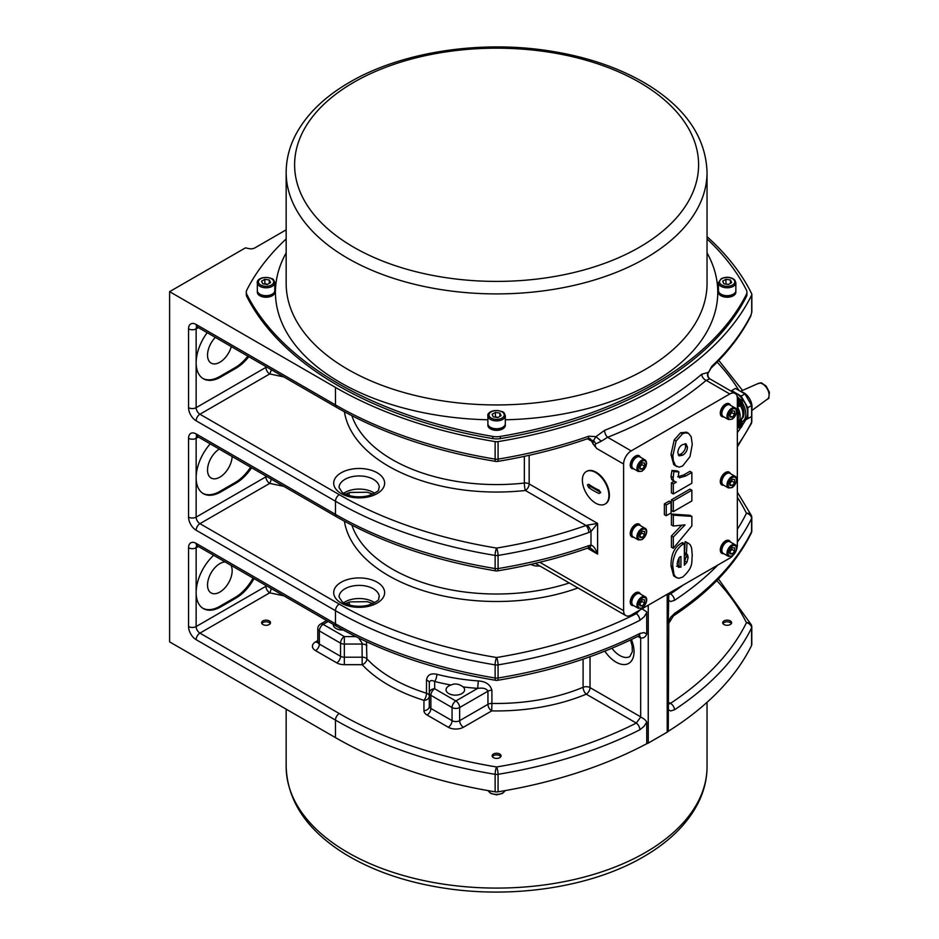 <?xml version="1.0" encoding="UTF-8"?>
<svg xmlns="http://www.w3.org/2000/svg" width="939" height="939" viewBox="0 0 939 939"><rect width="100%" height="100%" fill="white"/><g stroke="black" fill="none" stroke-linecap="round" stroke-linejoin="round"><path stroke-width="1.41" d="M733.019 555.418A10.728 6.186 -60 0 1 729.767 558.153L631.196 615.057A10.728 6.186 -60 0 1 625.832 615.585A10.728 6.186 -60 0 1 623.613 610.679L623.613 464.03A10.728 6.186 -60 0 1 631.196 450.896L729.767 393.981A10.728 6.186 -60 0 1 735.12 393.453A10.728 6.186 -60 0 1 737.35 398.359L737.35 545.019A10.728 6.186 -60 0 1 736.61 549.198M723.687 553.623A7.371 4.261 -60 0 1 721.809 553.317A7.371 4.261 -60 0 1 720.683 547.402A7.371 4.261 -60 0 1 725.495 540.911A7.371 4.261 -60 0 1 729.18 540.547A7.371 4.261 -60 0 1 730.389 542.014M723.687 485.217A7.371 4.261 -60 0 1 721.809 484.911A7.371 4.261 -60 0 1 720.683 479.007A7.371 4.261 -60 0 1 725.495 472.505A7.371 4.261 -60 0 1 729.18 472.141A7.371 4.261 -60 0 1 730.389 473.608M723.687 416.822A7.371 4.261 -60 0 1 721.809 416.505A7.371 4.261 -60 0 1 720.683 410.601A7.371 4.261 -60 0 1 725.495 404.11A7.371 4.261 -60 0 1 729.18 403.747A7.371 4.261 -60 0 1 730.389 405.214M633.637 605.608A7.371 4.261 -60 0 1 631.771 605.303A7.371 4.261 -60 0 1 630.644 599.387A7.371 4.261 -60 0 1 635.457 592.896A7.371 4.261 -60 0 1 639.142 592.532A7.371 4.261 -60 0 1 640.339 594M633.637 537.202A7.371 4.261 -60 0 1 631.771 536.897A7.371 4.261 -60 0 1 630.644 530.993A7.371 4.261 -60 0 1 635.457 524.49A7.371 4.261 -60 0 1 639.142 524.126A7.371 4.261 -60 0 1 640.339 525.594M633.637 468.796A7.371 4.261 -60 0 1 631.771 468.491A7.371 4.261 -60 0 1 630.644 462.587A7.371 4.261 -60 0 1 635.457 456.096A7.371 4.261 -60 0 1 639.142 455.732A7.371 4.261 -60 0 1 640.339 457.187M684.343 562.273L686.209 556.44L685.693 553.728L684.508 552.531L685.153 541.58L688.487 543.282L687.043 542.672L686.409 553.623L687.594 554.82L688.111 557.531L686.902 562.332L684.343 565.196L684.343 543.646L683.522 544.115C681.644 544.737 679.32 547.014 676.538 550.947C673.545 557.25 672.324 562.567 672.887 566.886L673.944 574.328L675.575 576.969L678.651 578.342L682.618 577.121C694.038 566.898 691.292 562.109 692.266 555.383L691.609 547.895L690.388 545.031L688.487 543.282M676.596 577.767L673.674 575.877L670.986 565.794C670.986 554.48 674.531 546.885 681.632 543.012L682.442 542.542L684.343 543.646M677.665 476.789L683.745 474.934L689.954 471.343L691.855 472.446L685.646 476.026L679.39 477.798M679.237 477.705L678.404 475.287L678.92 471.977L673.873 471.554L673.075 479.324L674.12 481.249L676.338 482.141L673.31 483.89L673.31 493.961L671.408 492.858L671.408 482.799L674.049 481.273M674.566 481.566L671.725 479.606L670.986 476.237L671.972 470.462L677.031 470.873L678.92 471.977M673.31 526.04L671.408 524.936L671.408 514.079L689.954 515.288L691.855 516.38L673.31 515.171L673.31 526.04L685.059 524.854L673.31 537.073L673.31 548.282L691.855 525.91L691.855 516.38M673.31 548.282L671.408 547.179L671.408 535.981L681.784 525.183M666.256 515.746L664.366 514.642L664.366 503.891L669.19 501.109L671.092 502.201L666.256 504.994L666.256 515.746L671.092 512.952L671.092 502.201M673.31 511.673L671.408 510.581L671.408 499.83L689.954 489.125L691.855 490.217L673.31 500.921L673.31 511.673L691.855 500.968L691.855 490.217M676.726 466.554L673.733 464.617L670.986 454.511L674.214 439.933L680.622 432.762L686.562 432.175L688.463 433.266L684.954 432.844L682.512 433.865L676.115 441.025L672.887 455.603L673.333 460.767L675.634 465.709L679.061 467.153L682.641 465.979L690.001 456.612L692.266 444.382L691.186 436.776L688.463 433.266M682.618 455.215L679.097 455.873L677.782 452.598C678.24 448.678 679.824 446.037 682.536 444.652L685.998 443.818L687.465 447.105C687.278 450.685 685.658 453.396 682.618 455.215L680.716 454.124C683.991 451.999 685.611 449.288 685.576 446.002L685.106 443.701M678.287 455.004L680.716 454.124M671.408 499.83L673.31 500.921M664.366 503.891L666.256 504.994M671.408 514.079L673.31 515.171M671.408 535.981L673.31 537.073M673.31 493.961L691.855 483.245L691.855 472.446M671.408 482.799L673.31 483.89M671.972 470.462L673.873 471.554M685.153 541.58L687.043 542.672M684.508 552.531L686.409 553.623M685.693 553.728L687.594 554.82M685.001 561.229L686.902 562.332M678.486 567.332L677.101 563.999C678.052 559.104 679.331 556.616 680.939 556.522L680.939 567.133L678.428 567.297M676.561 566.229L679.05 566.041L679.05 558.271M679.05 566.041L680.939 567.133M631.325 468.174A7.371 4.261 120 0 0 632.698 468.256M639.4 456.647A7.371 4.261 120 0 0 638.637 455.509M631.325 536.568A7.371 4.261 120 0 0 632.698 536.65M639.4 525.054A7.371 4.261 120 0 0 638.637 523.903M631.325 604.974A7.371 4.261 120 0 0 632.698 605.056M639.4 593.448A7.371 4.261 120 0 0 638.637 592.309M721.363 416.188A7.371 4.261 120 0 0 722.737 416.27M729.439 404.662A7.371 4.261 120 0 0 728.676 403.524M721.363 484.583A7.371 4.261 120 0 0 722.737 484.677M729.439 473.068A7.371 4.261 120 0 0 728.676 471.918M721.363 552.989A7.371 4.261 120 0 0 722.737 553.071M729.439 541.463A7.371 4.261 120 0 0 728.676 540.324M729.767 393.981L706.175 380.365L709.802 378.84A5.364 4.812 117.2 0 1 707.9 372.49L701.738 374.238A368.604 212.813 180 0 1 604.587 430.332A5.364 2.465 -111.5 0 0 607.603 437.269A373.968 215.911 0 0 0 706.175 380.365A5.364 3.615 49.7 0 1 701.738 374.238M709.802 378.84L709.872 378.875C708.1 377.302 707.501 375.424 708.065 373.229L711.739 366.386A4.026 2.805 46.6 0 1 711.069 368.1L711.069 368.1C728.195 351.89 741.411 334.589 750.707 316.22L750.707 316.22A4.026 3.157 -153.2 0 0 750.989 315.058A368.604 212.813 180 0 1 711.739 366.386M604.587 430.332L595.96 436.647L601.277 441.224L607.603 437.269L631.196 450.896M588.8 436.212A368.604 212.813 180 0 1 498.069 459.112A5.364 1.197 80.7 0 1 497.47 461.425C529.338 456.178 559.444 448.572 587.791 438.619L587.791 438.619A5.364 2.277 -109.4 0 0 588.8 436.212L595.96 436.647L593.53 440.544L592.932 443.76L596.723 448.502C595.162 446.459 594.798 444.945 595.596 443.971L601.277 441.224M750.707 316.22L751.846 311.901A4.026 2.324 180 0 1 751.693 312.534L750.989 315.058M707.044 236.675A368.604 212.813 180 0 1 751.693 293.754A4.026 2.324 180 0 1 751.846 294.388A4.026 2.324 180 0 1 751.693 295.022A368.604 212.813 180 0 1 498.069 441.6A5.364 3.099 180 0 1 495.135 441.6A368.604 212.813 180 0 1 335.481 387.42L169.607 291.653L245.431 247.873L249.175 248.659A5.364 3.099 0 0 0 254.798 247.943L286.16 229.832M707.044 238.917A361.902 208.939 180 0 1 746.399 290.034A13.404 7.735 180 0 1 746.939 292.205L746.939 294.388A13.404 7.735 180 0 1 746.399 296.56A361.902 208.939 180 0 1 500.358 438.607A13.404 7.735 180 0 1 492.846 438.607A361.902 208.939 180 0 1 246.816 296.56A13.404 7.735 180 0 1 246.276 294.388L246.276 292.205A13.404 7.735 180 0 1 246.816 290.034A361.902 208.939 180 0 1 286.16 238.917M746.939 292.205A13.404 7.735 180 0 1 746.399 294.365A361.902 208.939 180 0 1 500.358 436.424A13.404 7.735 180 0 1 492.846 436.424A361.902 208.939 180 0 1 246.816 294.365A13.404 7.735 180 0 1 246.276 292.205M505.299 424.944A8.709 5.035 180 0 1 505.311 425.308A8.709 5.035 180 0 1 502.764 428.865A8.709 5.035 180 0 1 493.268 429.956A8.709 5.035 180 0 1 487.893 425.308A8.709 5.035 180 0 1 487.916 424.944M274.751 291.841A8.709 5.035 180 0 1 274.775 292.205A8.709 5.035 180 0 1 272.216 295.762A8.709 5.035 180 0 1 262.72 296.853A8.709 5.035 180 0 1 257.345 292.205A8.709 5.035 180 0 1 257.368 291.841M735.847 291.841A8.709 5.035 180 0 1 735.859 292.205A8.709 5.035 180 0 1 733.312 295.762A8.709 5.035 180 0 1 723.816 296.853A8.709 5.035 180 0 1 718.441 292.205A8.709 5.035 180 0 1 718.464 291.841M735.836 291.055A8.709 5.035 180 0 1 735.859 291.477A8.709 5.035 180 0 1 733.312 295.034A8.709 5.035 180 0 1 723.816 296.125A8.709 5.035 180 0 1 718.441 291.477A8.709 5.035 180 0 1 718.476 291.055M735.859 290.632A8.709 5.035 180 0 1 727.15 295.668A8.709 5.035 180 0 1 718.441 290.632L718.441 282.756A8.709 5.035 0 0 0 727.15 287.78A8.709 5.035 0 0 0 735.859 282.756L735.859 290.632M722.666 281.184L725.953 279.282L730.436 279.986L731.634 282.569L728.359 284.47L723.863 283.778L722.666 281.184M728.547 284.353L725.53 284.036M725.953 283.66L725.953 279.282M730.436 279.986L730.436 283.261M505.288 424.158A8.709 5.035 180 0 1 505.311 424.581A8.709 5.035 180 0 1 502.764 428.137A8.709 5.035 180 0 1 493.268 429.229A8.709 5.035 180 0 1 487.893 424.581A8.709 5.035 180 0 1 487.928 424.158M502.764 427.292A8.709 5.035 180 0 1 493.268 428.384A8.709 5.035 180 0 1 487.893 423.735L487.893 415.86A8.709 5.035 0 0 0 493.268 420.508A8.709 5.035 0 0 0 502.764 419.416A8.709 5.035 0 0 0 505.311 415.86L505.311 423.735A8.709 5.035 180 0 1 502.764 427.292M501.086 415.672L497.811 417.573L493.315 416.881L492.118 414.287L495.405 412.397L499.888 413.09L501.086 415.672M497.999 417.456L495.405 416.775L495.405 412.397M499.888 416.364L499.888 413.09M274.74 291.055A8.709 5.035 180 0 1 274.775 291.477A8.709 5.035 180 0 1 272.216 295.034A8.709 5.035 180 0 1 262.72 296.125A8.709 5.035 180 0 1 257.345 291.477A8.709 5.035 180 0 1 257.38 291.055M272.216 294.189A8.709 5.035 180 0 1 262.72 295.28A8.709 5.035 180 0 1 257.345 290.632L257.345 282.756A8.709 5.035 0 0 0 262.72 287.404A8.709 5.035 0 0 0 272.216 286.313A8.709 5.035 0 0 0 274.775 282.756L274.775 290.632A8.709 5.035 180 0 1 272.216 294.189M270.538 282.569L267.263 284.47L262.767 283.778L261.57 281.184L264.857 279.282L269.34 279.986L270.538 282.569M267.451 284.353L264.857 283.66L264.857 279.282M269.34 283.261L269.34 279.986M667.206 594.258L667.206 732.162A5.364 3.099 0 0 0 668.263 731.293A368.604 212.813 0 0 0 751.587 645.457A5.364 3.099 0 0 0 751.799 644.612L751.799 627.099A5.364 3.099 180 0 1 751.587 627.945A5.364 4.214 -153.7 0 0 746.435 622.721A363.252 209.714 180 0 1 670.434 703.381A5.364 3.298 56.6 0 1 674.472 709.802A368.604 212.813 0 0 0 751.587 627.945L751.587 645.457M667.206 732.162L648.25 743.101L648.25 605.209M169.607 291.653L169.607 641.877L335.481 737.631A368.604 212.813 0 0 0 495.135 791.823A5.364 3.099 0 0 0 498.069 791.823A368.604 212.813 0 0 0 646.748 743.711A5.364 3.099 0 0 0 648.25 743.101M668.779 593.354L668.263 621.653C669.155 623.449 668.803 623.742 667.206 622.522M673.38 615.925L673.38 615.925C709.72 591.863 735.671 564.28 751.247 533.164A5.364 4.214 -153.7 0 0 751.587 531.638A368.604 212.813 180 0 1 674.472 613.484A5.364 3.298 56.6 0 1 673.38 615.925L668.779 623.273L668.263 731.293M668.263 709.614L670.657 710.964L674.472 709.802M668.779 702.431L670.434 703.381L668.779 704.015M724.004 624.541A4.46 2.571 180 0 1 722.701 622.721A4.46 2.571 180 0 1 727.15 620.151A4.46 2.571 180 0 1 731.61 622.721A4.46 2.571 180 0 1 728.852 625.092A4.46 2.571 180 0 1 724.004 624.541M668.263 600.174L670.657 601.523L674.472 600.35A368.604 212.813 0 0 0 717.901 564.996M683.193 585.032A363.252 209.714 180 0 1 670.434 593.941A5.364 3.298 56.6 0 1 674.472 600.35M669.108 593.166L670.434 593.941L668.779 594.575M674.472 613.484L670.657 617.263L668.263 621.641M639.565 635.621L640.668 637.839C643.332 638.461 645.351 637.205 646.748 634.071L646.678 611.876L642.041 608.801M646.748 743.711L646.748 722.032C645.656 720.107 643.626 718.441 640.668 717.044L636.313 723.077A363.252 209.714 180 0 1 496.602 766.963A5.364 1.197 80.7 0 1 498.069 774.311A5.364 3.099 180 0 1 495.135 774.311L495.135 791.823M498.069 791.823L498.069 774.311A368.604 212.813 0 0 0 639.846 729.791A5.364 2.887 -116.8 0 0 636.313 723.077L586.241 694.167A5.364 2.571 -112.7 0 1 583.096 687.289A5.364 3.099 180 0 1 590.032 687.606L590.032 656.713M639.846 729.791L644.119 726.281L646.748 722.032M269.211 620.902A4.46 2.571 180 0 1 270.514 622.721A4.46 2.571 180 0 1 266.054 625.292A4.46 2.571 180 0 1 261.605 622.721A4.46 2.571 180 0 1 264.352 620.339A4.46 2.571 180 0 1 269.211 620.902M493.456 754.005A4.46 2.571 180 0 1 498.304 753.454A4.46 2.571 180 0 1 501.062 755.825A4.46 2.571 180 0 1 496.602 758.395A4.46 2.571 180 0 1 492.153 755.825A4.46 2.571 180 0 1 493.456 754.005M646.748 634.071L644.119 632.581L639.846 633.473A368.604 212.813 180 0 1 498.069 678.005A5.364 1.197 80.7 0 1 497.47 680.317C550.148 671.573 597.239 656.772 638.731 635.938L638.731 635.938A5.364 2.887 -116.8 0 0 639.846 633.473M639.799 610.092L636.313 613.636A363.252 209.714 180 0 1 496.602 657.511A5.364 1.197 80.7 0 1 498.069 664.871A368.604 212.813 0 0 0 639.846 620.339A5.364 2.887 -116.8 0 0 636.313 613.636L634.987 612.874M639.846 620.339L644.119 616.841L646.748 612.592M587.791 438.619L590.431 438.748L592.932 443.76M254.011 578.588A34.849 20.118 -60 0 1 235.959 598.096L220.794 606.852A34.849 20.118 -60 0 1 203.364 608.578A34.849 20.118 -60 0 1 196.145 592.626A34.849 20.118 -60 0 1 213.646 555.289M202.906 608.296A34.849 20.118 120 0 0 219.843 606.301L235.008 597.544A34.849 20.118 120 0 0 253.061 578.048M225.172 561.945A17.43 10.059 120 0 0 209.796 575.431A17.43 10.059 120 0 0 211.134 592.943A17.43 10.059 120 0 0 224.562 588.272A17.43 10.059 120 0 0 232.168 570.736A17.43 10.059 120 0 0 230.959 565.278M497.47 570.877A5.364 5.364 0 0 1 495.733 570.877A5.364 1.197 99.3 0 1 495.135 568.564A5.364 3.099 0 0 0 498.069 568.564A5.364 1.197 80.7 0 1 497.47 570.877C529.338 565.618 559.444 558.024 587.791 548.071L587.791 548.071A5.364 2.277 -109.4 0 0 588.8 545.653A368.604 212.813 180 0 1 498.069 568.564L498.069 555.43A5.364 3.099 180 0 1 495.135 555.43L495.135 568.564A368.604 212.813 180 0 1 335.481 514.372L196.145 433.935A10.728 6.186 -120 0 0 188.563 438.313L188.563 517.107A10.728 6.186 -120 0 0 196.145 530.242L335.481 610.679A368.604 212.813 0 0 0 495.135 664.871L495.135 678.005A5.364 3.099 0 0 0 498.069 678.005L498.069 664.871A5.364 3.099 180 0 1 495.135 664.871A5.364 1.197 99.3 0 1 496.602 657.511A363.252 209.714 180 0 1 339.272 604.117L199.937 523.669L269.704 483.397A5.364 1.502 101.9 0 0 271.218 479.09M587.791 548.071L588.894 547.789A5.364 2.934 -97.8 0 0 590.995 545.113L588.8 545.653M588.894 547.789L591.136 548.529L597.603 554.08C595.572 548.658 593.366 545.676 590.995 545.113L590.995 531.509A5.364 1.549 -120 0 0 587.298 525.124L586.018 525.5A363.252 209.714 180 0 1 496.602 548.071A5.364 1.197 80.7 0 1 498.069 555.43A368.604 212.813 0 0 0 588.8 532.519A5.364 2.277 -109.4 0 0 586.018 525.5L525.359 490.475A5.364 0.822 83.7 0 1 524.349 483.057A5.364 3.099 180 0 1 529.15 483.914L529.15 455.309M588.8 532.519L590.995 531.509L597.603 523.434L587.298 525.124M251.57 467.739A34.849 20.118 -60 0 1 235.959 483.186L220.794 491.93A34.849 20.118 -60 0 1 203.364 493.668A34.849 20.118 -60 0 1 196.145 477.705A34.849 20.118 -60 0 1 210.23 443.877M202.906 493.374A34.849 20.118 120 0 0 219.843 491.39L235.008 482.634A34.849 20.118 120 0 0 250.619 467.188M219.245 449.077A17.43 10.059 120 0 0 208.352 464.453A17.43 10.059 120 0 0 211.134 478.021A17.43 10.059 120 0 0 224.28 473.643A17.43 10.059 120 0 0 232.156 456.53M248.788 356.691A34.849 20.118 -60 0 1 235.959 368.264L220.794 377.02A34.849 20.118 -60 0 1 203.364 378.746A34.849 20.118 -60 0 1 196.145 362.794A34.849 20.118 -60 0 1 207.202 332.676M202.906 378.464A34.849 20.118 120 0 0 219.843 376.469L235.008 367.712A34.849 20.118 120 0 0 247.849 356.151M215.336 337.383A17.43 10.059 120 0 0 211.134 363.111A17.43 10.059 120 0 0 231.311 346.597M266.676 585.901A5.364 3.099 0 0 0 265.913 586.276A5.364 3.099 -120 0 0 269.704 592.838A5.364 1.502 101.9 0 0 271.218 588.53M347.254 604.34A5.364 1.502 101.9 0 0 347.489 602.709M266.676 476.46A5.364 3.099 0 0 0 265.913 476.824A5.364 3.099 -120 0 0 269.704 483.397L283.824 486.355M347.254 494.9A5.364 1.502 101.9 0 0 347.489 493.268M266.676 367.02A5.364 3.099 0 0 0 265.913 367.384A5.364 3.099 -120 0 0 269.704 373.957A5.364 1.502 101.9 0 0 271.218 369.649M530.558 564.433L534.796 565.853L540.089 566.088M586.511 471.448A18.768 10.834 60 0 1 586.746 471.308A18.768 10.834 60 0 1 601.206 476.331A18.768 10.834 60 0 1 609.388 495.217A18.768 10.834 60 0 1 605.502 503.809A18.768 10.834 60 0 1 605.268 503.938M608.918 495.487A18.768 10.834 60 0 1 605.033 504.079A18.768 10.834 60 0 1 586.265 493.245A18.768 10.834 60 0 1 586.265 471.578A18.768 10.834 60 0 1 600.725 476.601A18.768 10.834 60 0 1 608.918 495.487M588.659 484.207L587.415 484.923L588.659 484.207A60.284 34.802 0 0 0 599.094 490.217L600.69 492.588L599.094 493.503A60.284 34.802 180 0 1 588.659 487.482L590.431 486.461A2.007 1.162 -120 0 1 589.07 484.501M587.415 484.923L588.659 487.482M600.678 492.376L590.431 486.461M583.096 659.131L583.096 687.289A147.446 85.12 180 0 1 491.907 703.428L491.731 710.893A152.811 88.219 0 0 0 586.241 694.167A5.364 3.099 -60 0 0 590.032 687.606L640.492 716.739M349.871 605.162L349.461 604.082L349.285 605.009M358.757 638.062L362.02 642.957L362.172 657.194A5.364 3.099 0 0 1 366.891 658.814A5.364 3.85 -43.1 0 1 362.172 664.671A152.811 88.219 0 0 0 423.947 700.33A5.364 2.078 107.3 0 0 426.494 693.228A147.446 85.12 180 0 1 366.891 658.814L366.445 641.724M463.15 686.914A9.273 5.352 180 0 1 464.594 689.789A9.273 5.352 180 0 1 455.321 695.142A9.273 5.352 180 0 1 446.048 689.789A9.273 5.352 180 0 1 451.037 685.036C454.887 683.181 458.925 683.803 463.15 686.914A152.811 88.219 0 0 0 477.669 688.369C483.209 687.641 486.637 688.58 487.94 691.198L487.94 704.332A5.364 3.099 0 0 1 491.907 703.428L491.907 690.294C490.24 684.543 485.721 681.421 478.338 680.928A147.446 85.12 180 0 1 436.846 674.272C430.778 672.97 427.327 674.906 426.494 680.094L426.494 693.228A5.364 3.099 0 0 1 429.311 695.952L429.311 706.257A5.364 4.378 180 0 1 423.947 710.635A10.728 6.186 0 0 0 427.092 715.013L448.267 727.232A10.728 6.186 0 0 0 463.432 727.232L491.731 710.893A5.364 3.099 -120 0 1 487.94 704.332L459.641 720.671A5.364 3.099 -120 0 0 463.432 727.232M269.164 622.545A4.46 2.571 180 0 1 269.211 622.569L269.211 622.569A4.46 2.571 180 0 1 270.268 623.555M261.84 623.555A4.46 2.571 180 0 1 262.908 622.569A4.46 2.571 180 0 1 262.955 622.545M261.887 623.613A4.331 2.5 180 0 1 262.99 622.522A4.331 2.5 180 0 1 269.117 622.522L269.117 622.522A4.331 2.5 180 0 1 270.232 623.613M492.388 756.658A4.46 2.571 180 0 1 493.456 755.672A4.46 2.571 180 0 1 493.503 755.649M499.712 755.649A4.46 2.571 180 0 1 499.759 755.672A4.46 2.571 180 0 1 500.816 756.658M492.435 756.728A4.331 2.5 180 0 1 493.538 755.625L493.538 755.625A4.331 2.5 180 0 1 499.665 755.625A4.331 2.5 180 0 1 500.78 756.728M722.936 623.555A4.46 2.571 180 0 1 724.004 622.569A4.46 2.571 180 0 1 724.051 622.545L724.086 622.522A4.331 2.5 180 0 1 730.213 622.522A4.331 2.5 180 0 1 731.328 623.613M730.26 622.545A4.46 2.571 180 0 1 730.307 622.569A4.46 2.571 180 0 1 731.364 623.555M722.983 623.613A4.331 2.5 180 0 1 724.086 622.522M343.228 630.01A9.273 5.352 180 0 1 333.263 624.67A9.273 5.352 180 0 1 333.275 624.353M423.947 710.635L423.947 700.33A5.364 4.378 180 0 0 429.311 695.952M355.787 636.583L344.331 636.583A5.364 3.099 120 0 0 340.54 643.156L340.54 656.291A5.364 3.099 180 0 0 344.331 657.194L362.172 657.194L362.172 664.671L344.331 664.671A10.728 6.186 0 0 1 336.749 662.852A5.364 3.099 120 0 0 340.54 656.291L319.366 644.06A5.364 3.099 -60 0 1 315.574 650.633L336.749 662.852M436.846 674.272A5.364 1.772 -75.6 0 1 434.675 681.479C431.529 679.953 429.745 680.399 429.311 682.817L429.311 693.123A5.364 3.099 0 0 0 430.884 695.306A5.364 3.099 -60 0 1 434.675 688.745L455.849 700.975A5.364 3.099 120 0 0 452.058 707.536A5.364 3.099 0 0 0 459.641 707.536A5.364 3.099 -120 0 0 455.849 700.975L477.669 688.369L478.338 680.928M737.35 411.411L738.359 413.172L738.359 424.123L737.35 424.71M738.359 423.395A15.951 9.214 -120 0 0 737.35 407.35M739.697 420.649L740.167 420.684A3.756 2.171 -60 0 1 740.507 420.836L741.458 421.435A3.709 2.136 120 0 0 739.615 421.564A3.709 2.136 120 0 0 739.322 421.74M740.425 422.656A2.958 1.702 -60 0 1 742.162 425.308A2.958 1.702 -60 0 1 738.547 427.315A2.958 1.702 -60 0 1 740.425 422.656M740.613 424.322L741.223 424.628A6.62 4.636 -53.8 0 0 741.481 424.099A6.62 5.986 115.2 0 1 741.27 424.663L740.988 424.51A6.69 4.484 -120.3 0 0 740.894 423.653A1.855 1.068 120 0 0 740.519 423.853A6.69 3.357 62.2 0 1 740.671 424.686L740.178 425.52A6.69 3.181 179.8 0 1 739.38 425.766A1.855 1.068 120 0 0 739.38 426.2A6.69 4.331 2.5 0 0 740.167 425.883L740.378 426.036A6.62 4.66 -62.9 0 1 740.038 426.529A6.62 5.974 130.3 0 0 740.437 426.071L740.648 426.177A6.69 3.815 68.4 0 1 740.46 426.881A1.855 1.068 120 0 0 740.836 426.67A6.69 4.026 -126.5 0 0 740.965 426.013L741.458 425.167A6.69 3.85 8.4 0 0 741.974 424.768L741.575 424.71M739.803 425.637L740.46 426.06M741.446 425.743L739.744 424.745M741.071 424.498L739.768 424.005M740.19 425.977L739.122 425.097M739.052 399.275L737.749 398.523A4.026 2.324 120 0 0 737.35 398.371M741.716 404.697A2.676 1.549 -120 0 0 741.857 405.002A13.404 7.735 60 0 1 741.857 418.817A2.676 1.549 -120 0 0 741.434 419.956L741.434 421.318A4.026 2.324 -60 0 1 741.434 421.423C743.007 428.278 741.423 427.315 737.749 427.855L737.35 427.644M737.35 400.566A3.756 2.171 -60 0 1 740.507 399.333L741.458 399.932A3.709 2.136 120 0 0 737.35 402.772M740.378 406A2.958 1.702 -60 0 1 738.57 403.43A2.958 1.702 -60 0 1 742.186 401.329A2.958 1.702 -60 0 1 740.378 406M740.66 404.674L740.437 404.568A6.62 5.974 127.6 0 1 740.049 405.026A6.62 4.648 -64.5 0 0 740.39 404.545L740.66 404.674A6.69 3.744 67.3 0 1 740.495 405.366A1.855 1.068 120 0 0 740.859 405.143A6.69 3.944 -127.5 0 0 740.977 404.486L741.458 403.653A6.69 3.944 7.5 0 0 741.974 403.23L741.587 403.171M740.39 403.653L740.167 404.028A6.69 3.263 178.8 0 1 739.38 404.298A1.855 1.068 120 0 0 739.38 404.721L739.38 404.721A6.69 4.413 1.4 0 0 740.167 404.392L739.815 404.157M740.589 402.819L741.211 403.124A6.62 4.648 -55.5 0 0 741.458 402.585A6.62 5.974 112.5 0 1 741.258 403.148L740.977 403.007A6.69 4.413 -121.4 0 0 740.859 402.15A1.855 1.068 120 0 0 740.495 402.373A6.69 3.263 61.2 0 1 740.66 403.183L740.437 403.559M741.458 404.216L739.756 403.23M740.202 404.474L739.122 403.594M741.059 402.984L739.756 402.502M738.43 406.564L737.444 407.139A2.676 1.549 -120 0 0 737.585 407.467A13.404 7.735 -120 0 1 739.345 412.374M740.448 419.698L740.284 419.792A12.066 6.96 -120 0 0 740.448 419.698A12.066 6.96 -120 0 0 740.554 405.953M737.444 407.139A12.066 6.96 60 0 1 740.073 416.634M741.869 421.775A15.951 9.214 -120 0 0 742.479 421.482A15.951 9.214 -120 0 0 742.444 402.995M739.721 399.122A15.951 9.214 -120 0 0 737.162 396.54M742.479 421.482L744.369 420.379A15.951 9.214 -120 0 0 747.679 413.078A15.951 9.214 -120 0 0 732.901 392.173M730.941 391.035L731.657 390.624L741.141 396.094L747.843 407.702L747.843 418.641L742.045 421.987M747.843 418.641L751.634 416.458L751.634 405.519L744.932 393.911L735.448 388.429L731.657 390.624M747.843 407.702L751.634 405.519M741.141 396.094L744.932 393.911M751.634 409.521A11.397 6.573 -120 0 0 749.674 398.899A11.397 6.573 -120 0 0 741.458 391.903M751.634 410.66L767.468 399.098A9.085 5.247 -120 0 0 767.198 388.793A9.085 5.247 -120 0 0 758.407 383.394L740.472 391.328M738.359 413.172L737.35 413.759M632.381 468.045A6.702 3.873 -60 0 1 632.111 467.915A6.702 3.873 -60 0 1 630.715 464.852A6.702 3.873 -60 0 1 633.649 458.103A6.702 3.873 -60 0 1 638.813 456.307A6.702 3.873 -60 0 1 639.06 456.471M632.933 468.361A6.702 3.873 -60 0 1 632.628 468.221A6.702 3.873 -60 0 1 631.243 465.145A6.702 3.873 -60 0 1 634.165 458.408A6.702 3.873 -60 0 1 639.33 456.612A6.702 3.873 -60 0 1 639.612 456.8M633.215 468.549A6.702 3.873 -60 0 1 633.215 460.814A6.702 3.873 -60 0 1 639.917 456.941L645.034 459.899A6.702 3.873 120 0 0 638.332 463.772A6.702 3.873 120 0 0 638.332 471.507L633.215 468.549M644.624 463.08L644.624 466.249L642.253 469.195L639.882 468.984L639.882 465.814L642.253 462.868L644.624 463.08M639.4 467.552L641.771 464.605L641.607 463.666M641.771 464.605L644.624 466.249M642.253 469.195L639.882 467.822M722.42 416.059A6.702 3.873 -60 0 1 722.15 415.93A6.702 3.873 -60 0 1 720.765 412.867A6.702 3.873 -60 0 1 723.687 406.118A6.702 3.873 -60 0 1 728.852 404.322A6.702 3.873 -60 0 1 729.098 404.486M722.971 416.376A6.702 3.873 -60 0 1 722.666 416.235A6.702 3.873 -60 0 1 721.281 413.16A6.702 3.873 -60 0 1 724.204 406.423A6.702 3.873 -60 0 1 729.368 404.627A6.702 3.873 -60 0 1 729.65 404.815M721.868 413.5A6.702 3.873 -60 0 1 724.791 406.751A6.702 3.873 -60 0 1 729.955 404.955L735.073 407.913A6.702 3.873 120 0 0 729.908 409.709A6.702 3.873 120 0 0 726.986 416.458A6.702 3.873 120 0 0 728.371 419.522L723.253 416.564A6.702 3.873 -60 0 1 721.868 413.5M729.92 416.998L729.92 413.841L732.291 410.883L734.662 411.094L734.662 414.263L732.291 417.209L729.92 416.998M729.45 415.566L731.821 412.62L731.657 411.681M731.821 412.62L734.662 414.263M729.92 415.836L732.291 417.209M632.381 536.451A6.702 3.873 -60 0 1 632.111 536.322A6.702 3.873 -60 0 1 630.715 533.246A6.702 3.873 -60 0 1 633.649 526.509A6.702 3.873 -60 0 1 638.813 524.713A6.702 3.873 -60 0 1 639.06 524.878M632.933 536.768A6.702 3.873 -60 0 1 632.628 536.615A6.702 3.873 -60 0 1 631.243 533.552A6.702 3.873 -60 0 1 634.165 526.802A6.702 3.873 -60 0 1 639.33 525.007A6.702 3.873 -60 0 1 639.612 525.194M631.818 533.892A6.702 3.873 -60 0 1 634.752 527.143A6.702 3.873 -60 0 1 639.917 525.347L645.034 528.305A6.702 3.873 120 0 0 639.87 530.101A6.702 3.873 120 0 0 636.947 536.838A6.702 3.873 120 0 0 638.332 539.913L633.215 536.955A6.702 3.873 -60 0 1 631.818 533.892M639.882 537.378L639.882 534.221L642.253 531.274L644.624 531.486L644.624 534.643L642.253 537.589L639.882 537.378M639.4 535.946L641.771 533L644.624 534.643M639.882 536.228L642.253 537.589M641.771 533L641.607 532.073M722.42 484.465A6.702 3.873 -60 0 1 722.15 484.336A6.702 3.873 -60 0 1 720.765 481.261A6.702 3.873 -60 0 1 723.687 474.524A6.702 3.873 -60 0 1 728.852 472.728A6.702 3.873 -60 0 1 729.098 472.892M722.971 484.782A6.702 3.873 -60 0 1 722.666 484.63A6.702 3.873 -60 0 1 721.281 481.566A6.702 3.873 -60 0 1 724.204 474.817A6.702 3.873 -60 0 1 729.368 473.021A6.702 3.873 -60 0 1 729.65 473.221M721.868 481.907A6.702 3.873 -60 0 1 724.791 475.157A6.702 3.873 -60 0 1 729.955 473.362L735.073 476.319A6.702 3.873 120 0 0 729.908 478.115A6.702 3.873 120 0 0 726.986 484.853A6.702 3.873 120 0 0 728.371 487.928L723.253 484.97A6.702 3.873 -60 0 1 721.868 481.907M729.92 485.393L729.92 482.235L732.291 479.289L734.662 479.5L734.662 482.658L732.291 485.604L729.92 485.393M729.45 483.972L731.821 481.014L731.657 480.087M731.821 481.014L734.662 482.658M729.92 484.242L732.291 485.604M632.381 604.857A6.702 3.873 -60 0 1 632.111 604.716A6.702 3.873 -60 0 1 630.715 601.653A6.702 3.873 -60 0 1 633.649 594.903A6.702 3.873 -60 0 1 638.813 593.108A6.702 3.873 -60 0 1 639.06 593.284M632.933 605.162A6.702 3.873 -60 0 1 632.628 605.021A6.702 3.873 -60 0 1 631.243 601.946A6.702 3.873 -60 0 1 634.165 595.209A6.702 3.873 -60 0 1 639.33 593.413A6.702 3.873 -60 0 1 639.612 593.601M631.818 602.286A6.702 3.873 -60 0 1 634.752 595.549A6.702 3.873 -60 0 1 639.917 593.753L645.034 596.699A6.702 3.873 120 0 0 639.87 598.495A6.702 3.873 120 0 0 636.947 605.244A6.702 3.873 120 0 0 638.332 608.308L633.215 605.362A6.702 3.873 -60 0 1 631.818 602.286M639.882 605.784L639.882 602.627L642.253 599.681L644.624 599.892L644.624 603.049L642.253 605.995L639.882 605.784M639.4 604.352L641.771 601.406L644.624 603.049M639.882 604.622L642.253 605.995M641.771 601.406L641.607 600.467M722.42 552.871A6.702 3.873 -60 0 1 722.15 552.731A6.702 3.873 -60 0 1 720.765 549.667A6.702 3.873 -60 0 1 723.687 542.918A6.702 3.873 -60 0 1 728.852 541.122A6.702 3.873 -60 0 1 729.098 541.298M722.971 553.177A6.702 3.873 -60 0 1 722.666 553.036A6.702 3.873 -60 0 1 721.281 549.972A6.702 3.873 -60 0 1 724.204 543.223A6.702 3.873 -60 0 1 729.368 541.427A6.702 3.873 -60 0 1 729.65 541.615M721.868 550.301A6.702 3.873 -60 0 1 724.791 543.564A6.702 3.873 -60 0 1 729.955 541.768L735.073 544.714A6.702 3.873 120 0 0 729.908 546.51A6.702 3.873 120 0 0 726.986 553.259A6.702 3.873 120 0 0 728.371 556.322L723.253 553.376A6.702 3.873 -60 0 1 721.868 550.301M729.92 553.799L729.92 550.641L732.291 547.695L734.662 547.907L734.662 551.064L732.291 554.01L729.92 553.799M729.45 552.367L731.821 549.421L731.657 548.482M731.821 549.421L734.662 551.064M729.92 552.637L732.291 554.01M670.986 454.511L672.887 455.603M674.214 439.933L676.115 441.025M685.576 446.002L687.465 447.105M680.622 432.762L682.512 433.865M683.745 474.934L685.646 476.026M670.986 476.237L672.887 477.329M686.209 556.44L688.111 557.531M681.632 543.012L683.522 544.115M670.986 565.794L672.887 566.886M595.596 443.971A5.364 3.439 65.7 0 0 593.53 440.544A5.364 3.627 -18.2 0 1 591.335 440.004M596.723 448.502L623.613 464.03M751.693 295.022L751.693 312.534M746.399 294.365L746.399 296.56M286.16 252.92A221.17 127.692 0 0 0 487.893 419.792M505.311 419.792A221.17 127.692 0 0 0 707.044 252.92M721.751 278.754A7.641 4.413 180 0 1 734.533 280.738A7.641 4.413 180 0 1 725.178 286.137A7.641 4.413 180 0 1 721.751 278.754M502.001 418.101A7.641 4.413 180 0 1 489.219 416.13A7.641 4.413 180 0 1 498.586 410.719A7.641 4.413 180 0 1 502.001 418.101M271.453 284.998A7.641 4.413 180 0 1 258.671 283.015A7.641 4.413 180 0 1 268.038 277.615A7.641 4.413 180 0 1 271.453 284.998M492.846 436.424L492.846 438.607M500.358 438.607L500.358 436.424M246.816 296.56L246.816 294.365M707.044 172.412L707.044 283.449A210.442 121.495 180 0 1 496.614 404.944A210.442 121.495 180 0 1 286.16 283.449L286.16 172.412A210.442 121.495 0 0 0 496.602 293.907A210.442 121.495 0 0 0 707.044 172.412C705.905 138.385 686.832 109.605 649.847 86.048C621.665 68.535 587.861 56.774 548.423 50.765C478.878 40.025 400.918 52.197 349.742 82.198C324.448 96.811 306.36 114.464 295.48 135.146C289.306 147.177 286.207 159.595 286.16 172.412M353.768 82.327A202.002 116.624 180 0 1 639.436 82.327A202.002 116.624 180 0 1 639.436 247.25A202.002 116.624 180 0 1 353.768 247.25A202.002 116.624 180 0 1 353.768 82.327M505.029 790.638A8.709 5.035 180 0 1 496.602 794.382A8.709 5.035 180 0 1 488.186 790.638M645.41 852.506A210.442 121.495 180 0 1 416.071 878.834A210.442 121.495 180 0 1 286.16 766.588C287.311 800.615 306.372 829.395 343.357 852.952C371.539 870.465 405.355 882.226 444.781 888.235C514.337 898.975 592.286 886.803 643.461 856.802C668.768 842.189 686.855 824.536 697.724 803.854C703.898 791.823 707.008 779.405 707.044 766.588A210.442 121.495 180 0 1 645.41 852.506M751.587 416.482L751.587 422.198A368.604 212.813 180 0 1 737.35 445.732M737.35 432.597A368.604 212.813 0 0 0 745.707 419.874M751.799 627.099A5.364 5.364 0 0 0 751.247 624.728A5.364 4.214 153.7 0 0 746.435 622.721A363.252 209.714 180 0 0 716.797 580.631M737.35 542.038A368.604 212.813 0 0 0 751.587 518.504A5.364 4.214 -153.7 0 0 746.435 513.281A363.252 209.714 180 0 1 737.35 529.244M751.587 531.638A5.364 3.099 0 0 0 751.799 530.793L751.799 517.659A5.364 3.099 180 0 1 751.587 518.504L751.587 531.638M751.799 517.659A5.364 5.364 0 0 0 751.247 515.288A5.364 4.214 153.7 0 0 746.435 513.281A363.252 209.714 180 0 0 737.35 497.318M737.35 446.835L751.247 423.712A5.364 4.214 -153.7 0 0 751.587 422.198A5.364 3.099 0 0 0 751.799 421.341L751.799 410.543M717.161 362.125A363.252 209.714 180 0 1 739.005 390.483M495.135 441.6L495.135 459.112A5.364 3.099 0 0 0 498.069 459.112L498.069 441.6M640.668 637.839L640.668 717.044M637.816 636.396L640.492 637.945M604.822 651.138A25.47 14.707 -120 0 0 627.909 663.814A25.47 14.707 -120 0 0 631.454 639.518M497.47 680.317A5.364 5.364 0 0 1 495.733 680.317A5.364 1.197 99.3 0 1 495.135 678.005A368.604 212.813 180 0 1 335.481 623.813L196.145 543.376A10.728 6.186 -120 0 0 188.563 547.754L188.563 626.548A10.728 6.186 -120 0 0 196.145 639.682L335.481 720.119A5.364 3.099 -60 0 1 339.272 713.558A363.252 209.714 180 0 0 496.602 766.963A5.364 1.197 99.3 0 0 495.135 774.311A368.604 212.813 0 0 1 335.481 720.119L335.481 737.631M317.793 640.586L315.574 641.877A10.728 6.186 0 0 0 315.574 650.633M339.272 713.558L199.937 633.121L269.704 592.838L283.824 595.807M339.272 604.117A5.364 3.099 -60 0 0 335.481 610.679L335.481 623.813A5.364 3.099 120 0 0 336.585 626.266C381.797 652.136 434.839 670.153 495.733 680.317M344.413 521.215A152.811 88.219 0 0 0 577.966 587.955M377.185 582.227A25.47 14.707 0 0 0 334.577 588.812A25.47 14.707 0 0 0 365.764 606.829A25.47 14.707 0 0 0 377.185 582.227M495.733 461.425C434.839 451.272 381.797 433.255 336.585 407.385A5.364 3.099 -60 0 1 335.481 404.932A368.604 212.813 180 0 0 495.135 459.112A5.364 1.197 99.3 0 0 495.733 461.425A5.364 5.364 0 0 0 497.47 461.425M587.415 438.759L591.523 441.13M335.481 387.42L335.481 404.932L196.145 324.483A10.728 6.186 -120 0 0 188.563 328.861L188.563 407.667A10.728 6.186 -120 0 0 196.145 420.801L335.481 501.238L335.481 514.372A5.364 3.099 120 0 0 336.585 516.826C381.797 542.695 434.839 560.712 495.733 570.877M196.145 543.376A5.364 3.099 120 0 0 197.26 545.829L336.585 626.266M188.563 547.754A5.364 3.099 0 0 0 196.145 547.754A5.364 3.099 60 0 1 196.85 545.618M188.563 626.548A5.364 3.099 0 0 0 196.145 626.548L196.145 547.754L198.375 546.475M265.913 585.466L265.913 586.276L196.145 626.548A5.364 3.099 60 0 0 199.937 633.121A5.364 3.099 -60 0 0 196.145 639.682M220.794 606.852L219.843 606.301M235.959 598.096L235.008 597.544M339.272 494.665A5.364 3.099 -60 0 0 335.481 501.238A368.604 212.813 0 0 0 495.135 555.43A5.364 1.197 99.3 0 1 496.602 548.071A363.252 209.714 180 0 1 339.272 494.665L199.937 414.228L269.704 373.957L283.824 376.915M344.413 411.775A152.811 88.219 0 0 0 525.359 490.475A5.364 3.099 120 0 0 529.15 483.914L597.603 523.434L597.603 554.08L587.415 548.2M377.185 472.787A25.47 14.707 0 0 0 334.577 479.371A25.47 14.707 0 0 0 365.764 497.377A25.47 14.707 0 0 0 377.185 472.787M196.145 433.935A5.364 3.099 120 0 0 197.26 436.389L336.585 516.826M188.563 438.313A5.364 3.099 0 0 0 196.145 438.313A5.364 3.099 60 0 1 196.85 436.177M188.563 517.107A5.364 3.099 0 0 0 196.145 517.107L196.145 438.313L198.375 437.022M265.913 476.026L265.913 476.824L196.145 517.107A5.364 3.099 60 0 0 199.937 523.669A5.364 3.099 -60 0 0 196.145 530.242M220.794 491.93L219.843 491.39M235.959 483.186L235.008 482.634M196.145 324.483A5.364 3.099 120 0 0 197.26 326.936L336.585 407.385M188.563 328.861A5.364 3.099 0 0 0 196.145 328.861A5.364 3.099 60 0 1 196.85 326.737M188.563 407.667A5.364 3.099 0 0 0 196.145 407.667L196.145 328.861L198.375 327.582M265.913 366.586L265.913 367.384L196.145 407.667A5.364 3.099 60 0 0 199.937 414.228A5.364 3.099 -60 0 0 196.145 420.801M220.794 377.02L219.843 376.469M235.959 368.264L235.008 367.712M569.304 582.955A147.446 85.12 180 0 1 351.879 525.159M524.349 456.354L524.349 483.057A147.446 85.12 180 0 1 351.879 415.719M623.613 610.679L539.761 562.273M374.602 602.697A20.106 11.608 0 0 0 373.393 601.922A20.106 11.608 0 0 0 343.744 602.697M373.393 588.788A20.106 11.608 180 0 1 379.274 597.004C377.138 599.105 383.3 599.199 368.111 605.268C355.235 608.19 344.437 604.094 342.019 601.535L339.073 597.004A20.106 11.608 180 0 1 351.479 586.276A20.106 11.608 180 0 1 373.393 588.788M373.393 479.348A20.106 11.608 180 0 1 379.274 487.552C377.138 489.665 383.3 489.759 368.111 495.815C355.235 498.75 344.437 494.653 342.019 492.095L339.073 487.552A20.106 11.608 180 0 1 351.479 476.836A20.106 11.608 180 0 1 373.393 479.348M374.602 493.245A20.106 11.608 0 0 0 373.393 492.482A20.106 11.608 0 0 0 343.744 493.245M630.527 639.964L632.17 645.997L632.323 651.725L629.869 656.549A20.106 11.608 60 0 1 619.822 655.551A20.106 11.608 60 0 1 611.935 648.25M318.251 642.135L317.605 642.628L317.793 641.877A5.364 3.099 180 0 0 319.366 644.06L319.366 630.926A5.364 3.099 -60 0 1 323.157 624.365A5.364 3.099 -120 0 0 320.481 624.095A5.364 5.364 0 0 0 317.793 628.743A5.364 3.099 0 0 0 319.366 630.926L340.54 643.156A5.364 3.099 0 0 0 344.331 644.06L344.331 636.583L323.157 624.365L328.227 621.442M429.311 693.123A5.364 4.378 180 0 1 434.675 688.745L434.675 681.479A152.811 88.219 0 0 0 451.037 685.036M491.907 690.294A5.364 3.099 0 0 0 487.94 691.198L459.641 707.536L459.641 720.671A5.364 3.099 180 0 1 452.058 720.671L430.884 708.44A5.364 3.099 -60 0 1 427.092 715.013M429.311 682.817A5.364 3.099 0 0 0 426.494 680.094M315.574 641.877A5.364 3.099 -120 0 0 317.734 642.346M366.891 645.68A5.364 3.099 0 0 0 362.172 644.06L344.331 644.06L344.331 664.671M448.267 727.232A5.364 3.099 120 0 0 452.058 720.671L452.058 707.536L430.884 695.306L430.884 708.44A5.364 3.099 180 0 1 429.311 706.257M740.965 426.013L740.038 425.567M741.458 425.167L740.66 424.628M740.977 404.486L740.085 404.063M741.458 403.653L740.636 403.089M741.164 405.402L741.857 405.002M741.857 418.817L741.047 419.287M740.167 420.684L741.434 419.956M646.419 462.962A6.702 3.873 120 0 0 645.034 459.899L646.654 463.291L642.217 471.143L638.332 471.507M646.419 463.62A5.892 3.404 -60 0 1 640.163 471.401A5.892 3.404 -60 0 1 640.163 463.068A5.892 3.404 -60 0 1 646.419 463.62M728.124 416.458A5.892 3.404 -60 0 1 734.38 408.676A5.892 3.404 -60 0 1 734.38 417.01A5.892 3.404 -60 0 1 728.124 416.458M638.074 536.838A5.892 3.404 -60 0 1 644.33 529.056A5.892 3.404 -60 0 1 644.33 537.401A5.892 3.404 -60 0 1 638.074 536.838M728.124 484.853A5.892 3.404 -60 0 1 734.38 477.071A5.892 3.404 -60 0 1 734.38 485.416A5.892 3.404 -60 0 1 728.124 484.853M638.074 605.244A5.892 3.404 -60 0 1 644.33 597.462A5.892 3.404 -60 0 1 644.33 605.808A5.892 3.404 -60 0 1 638.074 605.244M728.124 553.259A5.892 3.404 -60 0 1 734.38 545.477A5.892 3.404 -60 0 1 734.38 553.822A5.892 3.404 -60 0 1 728.124 553.259M709.872 378.875L735.12 393.453M708.065 373.229L711.069 368.1M751.846 311.901L751.846 294.388M718.441 291.477L718.441 292.205M735.859 291.477L735.859 292.205M735.859 282.756L734.791 280.068L733.019 278.66C729.169 276.805 725.225 276.817 721.211 278.707L718.441 282.756M487.893 424.581L487.893 425.308M505.311 424.581L505.311 425.308M505.311 415.86C504.607 413.277 503.668 411.916 502.471 411.775C492.236 408.148 486.801 413.735 487.893 415.86M257.345 291.477L257.345 292.205M274.775 291.477L274.775 292.205M274.775 282.756C274.059 280.174 273.12 278.813 271.923 278.66C261.688 275.045 256.253 280.632 257.345 282.756M505.088 790.626L502.471 793.443L496.649 794.84L490.804 793.478L488.116 790.626M286.16 709.168L286.16 766.588M707.044 702.325L707.044 766.588M751.247 624.728L718.441 578.94M751.247 533.164A5.364 5.364 0 0 0 751.799 530.793M751.247 515.288L737.35 492.165M751.247 423.712A5.364 5.364 0 0 0 751.799 421.341M742.538 390.413L718.804 360.435M197.26 545.301L196.509 545.512L197.26 545.829M197.26 435.849L196.509 436.072L197.26 436.389M197.26 326.408L196.509 326.619L197.26 326.936M349.155 495.522L349.155 492.717M349.155 604.962L349.155 602.169M345.411 603.566L350.235 601.876L367.337 601.688L372.936 603.566M345.411 494.125L350.235 492.423L367.337 492.247L372.936 494.125M535.324 563.341L625.832 615.585M320.481 624.095L326.655 620.526M317.793 641.877L317.793 628.743M741.341 424.839L740.648 424.522M740.613 426.048L739.967 425.59M737.749 406.352L740.19 406.188C742.749 404.063 743.172 401.974 741.458 399.932M740.625 404.545L740.002 404.087M741.329 403.312L740.625 403.007M757.221 383.922L761.224 382.725L766.142 386.082L769.393 392.279L768.783 398.406L766.424 399.861M728.371 419.522L732.256 419.158C738.383 413.735 737.056 408.277 735.073 407.913M638.332 539.913L642.217 539.538C648.344 534.127 647.018 528.669 645.034 528.305M728.371 487.928L732.256 487.552C738.383 482.141 737.056 476.683 735.073 476.319M638.332 608.308L642.217 607.944C648.344 602.533 647.018 597.063 645.034 596.699M728.371 556.322L732.256 555.958C738.383 550.547 737.056 545.078 735.073 544.714"/></g></svg>
